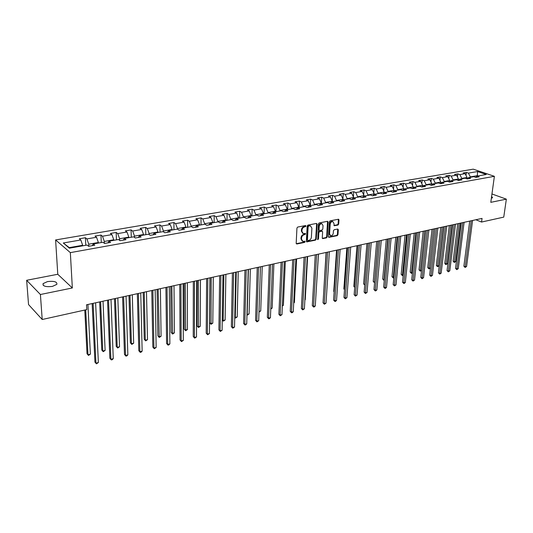 <?xml version="1.0" encoding="UTF-8"?>
<svg xmlns="http://www.w3.org/2000/svg" width="533" height="533" viewBox="0 0 533 533"><rect width="100%" height="100%" fill="white"/><g stroke="black" fill="none" stroke-linecap="round" stroke-linejoin="round"><path stroke-width="0.8" d="M306.009 226.045L305.529 225.552L297.72 227.051L296.941 228.051L296.188 243.295L296.881 243.981L304.629 242.388L305.169 241.696L304.876 241.216L302.857 241.409L301.505 239.21L301.571 237.951C301.798 236.292 302.624 235.24 304.043 234.793L305.589 233.9L305.289 233.414L303.284 233.601L301.911 231.369L301.978 230.103C302.204 228.43 303.03 227.371 304.463 226.931L306.009 226.045M302.664 233.294L301.378 231.095L301.445 229.823C301.671 228.151 302.497 227.098 303.923 226.658L304.929 226.465L305.449 225.566M296.275 243.708L304.103 242.102L304.623 241.229M302.231 241.096L300.978 238.931L301.038 237.671C301.265 236.012 302.091 234.96 303.517 234.513L304.516 234.313L305.036 233.427M491.359 198.269L492.605 197.696L491.606 196.49M47.53 281.577L43.08 283.616C42.593 286.201 45.711 287.127 52.441 286.401L56.838 284.369C57.304 281.797 54.206 280.864 47.53 281.577M337.955 225.053L338.695 224.093L338.981 219.929L338.575 219.236L330.14 220.815L329.387 221.781L328.428 236.665L328.834 237.345L337.229 235.666L337.969 234.707L338.315 229.723L337.682 229.037L334.198 229.736L333.445 230.702L333.285 233.181C332.932 234.933 332.052 235.793 330.64 235.753L329.567 233.94L330.2 224.146C330.547 222.394 331.426 221.535 332.832 221.568L333.931 223.42L334.231 225.739L337.955 225.053L337.409 224.786L338.155 223.827L338.355 219.23M490.8 202.333L506.35 199.155L503.752 217.118L481.559 222.041L482.052 218.403L86.519 304.789L86.766 309.613L42.207 319.5L40.408 294.509L72.341 287.973L70.343 252.629L494.384 176.316L490.8 202.333M317.135 224.146L316.469 223.447L307.947 225.086L307.175 226.072L306.362 241.202L306.775 241.889L315.496 240.143L316.256 239.17L317.135 224.146L316.502 223.44M319.147 222.927L327.509 221.322L328.155 222.014L327.209 236.919L326.462 237.885L322.672 238.611L322.265 237.931L322.638 231.895L322.225 231.209L319.607 231.682L318.847 232.654L318.474 238.957L317.768 239.637L318.381 223.907L319.147 222.927M70.343 252.629L55.605 239.943L473.231 169.161L494.384 176.316M466.002 175.384L466.375 172.406L463.104 172.965L465.156 173.678L459.879 174.591L457.827 173.871L454.502 174.444L456.548 175.164L451.185 176.09L449.139 175.364L445.761 175.943L447.807 176.67L442.35 177.616L440.311 176.876L436.88 177.462L438.912 178.209L433.369 179.161L431.337 178.415L427.846 179.015L429.871 179.768L424.235 180.74L422.209 179.981L418.658 180.587L420.684 181.353L414.947 182.339L412.928 181.573L409.317 182.193L411.329 182.966L405.5 183.972L403.488 183.192L399.817 183.818L401.822 184.605L395.892 185.624L393.887 184.838L390.149 185.477L392.148 186.27L386.112 187.316L384.12 186.51L380.315 187.163L382.308 187.969L376.165 189.028L374.179 188.216L370.308 188.875L372.287 189.695L366.038 190.774L364.066 189.948L360.128 190.627L362.094 191.454L355.731 192.553L353.772 191.713L349.761 192.4L351.72 193.246L345.237 194.365L343.292 193.512L339.208 194.212L341.153 195.065L334.557 196.204L332.619 195.344L328.461 196.051L330.393 196.924L323.678 198.083L321.752 197.203L317.521 197.93L319.44 198.816L312.591 199.995L310.686 199.102L306.375 199.842L308.281 200.741L301.305 201.94L299.413 201.034L295.022 201.787L296.908 202.7L289.805 203.926L287.927 203.006L283.449 203.773L285.322 204.699L278.086 205.945L276.221 205.012L271.663 205.791L273.516 206.731L266.134 208.003L264.295 207.057L259.644 207.857L261.483 208.809L253.961 210.109L252.136 209.143L247.392 209.955L249.211 210.928L241.542 212.247L239.737 211.268L234.9 212.094L236.699 213.087L228.877 214.433L227.091 213.433L222.161 214.279L223.94 215.285L215.958 216.665L214.199 215.645L209.169 216.511L210.921 217.531L202.78 218.936L201.041 217.904L195.911 218.783L197.636 219.823L189.335 221.255L187.623 220.202L182.386 221.102L184.085 222.161L175.604 223.62L173.918 222.554L168.575 223.467L170.254 224.546L161.592 226.039L159.933 224.953L154.483 225.885L156.129 226.978L147.288 228.504L145.656 227.398L140.086 228.357L141.705 229.47L132.677 231.029L131.078 229.903L125.388 230.876L126.974 232.008L117.746 233.601L116.187 232.455L110.371 233.454L111.923 234.607L102.496 236.232L100.97 235.066L95.027 236.079L96.54 237.258L86.912 238.917L85.42 237.731L79.344 238.771L80.823 239.97L63.294 242.995L69.383 248.185L87.092 245.053L88.625 246.293L94.787 245.2L93.242 243.967L92.289 245.64M466.375 172.406L468.427 173.118L477.588 171.533L486.276 174.484L477.095 176.103L479.2 176.836L475.922 177.416L473.81 176.683L468.52 177.622L470.626 178.355L467.288 178.955L465.189 178.209L459.806 179.161L461.904 179.907L458.513 180.514L456.421 179.761L450.951 180.727L453.043 181.486L449.592 182.099L447.5 181.333L441.944 182.319L444.029 183.085L440.525 183.712L438.439 182.939L432.783 183.938L434.861 184.718L431.29 185.351L429.218 184.571L423.462 185.584L425.534 186.377L421.909 187.023L419.837 186.23L413.981 187.263L416.046 188.062L412.355 188.722L410.29 187.916L404.34 188.968L406.393 189.781L402.635 190.448L400.583 189.628L394.52 190.701L396.572 191.527L392.748 192.206L390.702 191.38L384.533 192.466L386.572 193.306L382.681 193.999L380.642 193.159L374.366 194.265L376.398 195.118L372.434 195.824L370.408 194.965L364.012 196.097L366.031 196.957L361.994 197.676L359.982 196.81L353.472 197.963L355.478 198.836L351.367 199.569L349.368 198.682L342.739 199.855L344.731 200.748L340.547 201.494L338.555 200.595L331.806 201.794L333.785 202.693L329.521 203.453L327.542 202.547L320.666 203.759L322.632 204.679L318.281 205.452L316.322 204.525L309.313 205.765L311.265 206.697L306.835 207.49L304.889 206.551L297.747 207.81L299.679 208.756L295.169 209.562L293.237 208.61L285.954 209.895L287.873 210.861L283.27 211.681L281.357 210.708L273.935 212.021L275.834 213L271.144 213.833L269.245 212.847L261.676 214.186L263.555 215.185L258.772 216.038L256.893 215.032L249.171 216.398L251.036 217.411L246.153 218.277L244.301 217.257L236.419 218.65L238.264 219.683L233.281 220.569L231.449 219.529L223.407 220.955L225.226 222.001L220.142 222.907L218.337 221.848L210.135 223.3L211.927 224.366L206.737 225.286L204.952 224.213L196.577 225.699L198.349 226.778L193.053 227.724L191.294 226.632L182.746 228.144L184.485 229.243L179.075 230.209L177.342 229.097L168.615 230.642L170.327 231.762L164.804 232.748L163.098 231.615L154.184 233.188L155.869 234.333L150.226 235.339L148.554 234.187L139.439 235.799L141.098 236.965L135.329 237.991L133.69 236.812L124.376 238.458L126.001 239.65L120.105 240.696L118.499 239.497L108.979 241.183L110.564 242.395L104.541 243.461L102.969 242.242L93.242 243.967M461.711 178.828L461.765 178.395L467.041 177.469L466.875 178.802M467.041 177.469L465.156 173.678M461.765 178.395L459.879 174.591M468.52 177.622L467.035 178.861M453.023 180.361L453.077 179.927L458.44 178.981L458.267 180.421M458.44 178.981L456.548 175.164M453.077 179.927L451.185 176.09M459.806 179.161L458.3 180.434M444.196 181.92L444.242 181.486L449.692 180.527L449.532 181.94M449.692 180.527L447.807 176.67M444.242 181.486L442.35 177.616M450.951 180.727L449.419 182.033M435.214 183.512L435.261 183.072L440.804 182.093L440.658 183.425M440.804 182.093L438.912 178.209M435.261 183.072L433.369 179.161M441.944 182.319L440.385 183.658M426.087 185.124L426.134 184.684L431.77 183.685L431.63 184.938M431.77 183.685L429.871 179.768M426.134 184.684L424.235 180.74M432.783 183.938L431.197 185.317M416.799 186.763L416.846 186.323L422.582 185.311L422.456 186.477M422.582 185.311L420.684 181.353M416.846 186.323L414.947 182.339M423.462 185.584L421.856 187.003M407.359 188.435L407.399 187.989L413.235 186.956L413.122 188.029M413.235 186.956L411.329 182.966M407.399 187.989L405.5 183.972M413.981 187.263L412.355 188.722M397.751 190.134L397.791 189.681L403.728 188.635L403.634 189.608M403.728 188.635L401.822 184.605M397.791 189.681L395.892 185.624M404.34 188.968L402.721 190.434M387.977 191.86L388.017 191.407L394.054 190.341L393.974 191.207M394.054 190.341L392.148 186.27M388.017 191.407L386.112 187.316M394.52 190.701L392.921 192.18M378.03 193.619L378.07 193.159L384.213 192.08L384.146 192.833M384.213 192.08L382.308 187.969M378.07 193.159L376.165 189.028M384.533 192.466L382.941 193.952M367.91 195.404L367.943 194.945L374.199 193.845L374.146 194.478M374.199 193.845L372.287 189.695M367.943 194.945L366.038 190.774M374.366 194.265L372.787 195.758M357.603 197.23L357.643 196.764L364.006 195.644L363.966 196.144M364.006 195.644L362.094 191.454M357.643 196.764L355.731 192.553M364.012 196.097L362.453 197.596M347.116 199.082L347.15 198.616L353.626 197.47L353.592 197.936M353.626 197.47L351.72 193.246M347.15 198.616L345.237 194.365M353.472 197.963L351.927 199.469M336.436 200.974L336.47 200.501L343.065 199.335L343.032 199.808M343.065 199.335L341.153 195.065M336.47 200.501L334.557 196.204M342.739 199.855L341.213 201.374M325.556 202.893L325.59 202.42L332.306 201.234L332.272 201.707M332.306 201.234L330.393 196.924M325.59 202.42L323.678 198.083M331.806 201.794L330.293 203.313M314.477 204.852L314.503 204.372L321.352 203.166L321.319 203.646M321.352 203.166L319.44 198.816M314.503 204.372L312.591 199.995M320.666 203.759L319.174 205.292M303.19 206.851L303.217 206.364L310.186 205.132L310.159 205.618M310.186 205.132L308.281 200.741M303.217 206.364L301.305 201.94M309.313 205.765L307.847 207.31M291.691 208.883L291.718 208.39L298.82 207.137L298.793 207.623M298.82 207.137L296.908 202.7M291.718 208.39L289.805 203.926M297.747 207.81L296.301 209.362M279.972 210.955L279.992 210.462L287.234 209.183L287.214 209.676M287.234 209.183L285.322 204.699M279.992 210.462L278.086 205.945M285.954 209.895L284.529 211.454M268.026 213.067L268.046 212.567L275.421 211.268L275.408 211.761M275.421 211.268L273.516 206.731M268.046 212.567L266.134 208.003M273.935 212.021L272.536 213.586M255.847 215.219L255.86 214.719L263.389 213.387L263.369 213.886M263.389 213.387L261.483 208.809M255.86 214.719L253.961 210.109M261.676 214.186L260.304 215.765M243.428 217.411L243.441 216.904L251.116 215.552L251.103 216.058M251.116 215.552L249.211 210.928M243.441 216.904L241.542 212.247M249.171 216.398L247.825 217.984M230.769 219.649L230.776 219.143L238.597 217.764L238.591 218.27M238.597 217.764L236.699 213.087M230.776 219.143L228.877 214.433M236.419 218.65L235.1 220.242M217.85 221.935L217.857 221.422L225.839 220.016L225.825 220.522M225.839 220.016L223.94 215.285M217.857 221.422L215.958 216.665M223.407 220.955L222.121 222.554M204.672 224.266L204.672 223.747L212.814 222.308L212.814 222.827M212.814 222.308L210.921 217.531M204.672 223.747L202.78 218.936M210.135 223.3L208.869 224.906M191.22 226.645L191.22 226.119L199.529 224.653L199.529 225.173M199.529 224.653L197.636 219.823M191.22 226.119L189.335 221.255M196.577 225.699L195.351 227.311M177.496 229.19L177.489 228.544L185.97 227.045L185.97 227.571M185.97 227.045L184.085 222.161M177.489 228.544L175.604 223.62M182.746 228.144L181.553 229.77M163.484 231.868L163.471 231.016L172.132 229.483L172.139 230.016M172.132 229.483L170.254 224.546M163.471 231.016L161.592 226.039M168.615 230.642L167.455 232.275M149.18 234.62L149.16 233.541L158.001 231.975L158.008 232.515M158.001 231.975L156.129 226.978M149.16 233.541L147.288 228.504M154.184 233.188L153.064 234.833M134.576 237.451L134.536 236.119L143.57 234.527L143.584 235.066M143.57 234.527L141.705 229.47M134.536 236.119L132.677 231.029M139.439 235.799L138.36 237.451M119.659 240.363L119.605 238.751L128.833 237.125L128.846 237.671M128.833 237.125L126.974 232.008M119.605 238.751L117.746 233.601M124.376 238.458L123.336 240.123M104.421 243.374L104.341 241.442L113.776 239.777L113.796 240.33M113.776 239.777L111.923 234.607M104.341 241.442L102.496 236.232M108.979 241.183L107.986 242.848M88.844 246.253L88.744 244.194L98.385 242.495L98.412 243.048M98.385 242.495L96.54 237.258M88.744 244.194L86.912 238.917M63.294 242.995L69.283 247.625L82.655 245.267L82.688 245.833M82.655 245.267L80.823 239.97M72.341 287.973L57.777 274.268L26.65 280.285L40.408 294.509M26.65 280.285L28.549 304.57L42.207 319.5M506.35 199.155L491.952 193.965M57.777 274.268L55.605 239.943M475.836 219.763L481.559 222.041M69.283 247.625L69.836 248.105M477.275 176.077L477.328 175.65L470.313 176.889L470.259 177.316M478.121 175.923L477.328 175.65L477.588 171.533M470.313 176.889L468.427 173.118M477.095 176.103L475.623 177.316M85.786 245.28L85.42 237.731M101.283 242.542L100.97 235.066M116.441 239.863L116.187 232.455M131.285 237.238L131.078 229.903M145.809 234.673L145.656 227.398M160.04 232.155L159.933 224.953M173.978 229.69L173.918 222.554M187.629 227.278L187.623 220.202M201.008 224.913L201.041 217.904M214.126 222.594L214.199 215.645M226.978 220.322L227.091 213.433M239.584 218.097L239.737 211.268M251.942 215.912L252.136 209.143M264.068 213.766L264.295 207.057M275.961 211.661L276.221 205.012M287.633 209.602L287.927 203.006M299.086 207.577L299.413 201.034M310.333 205.585L310.686 199.102M321.366 203.633L321.752 197.203M332.246 201.094L332.619 195.344M342.906 198.989L343.292 193.512M353.379 196.93L353.772 191.713M363.673 194.918L364.066 189.948M373.786 192.946L374.179 188.216M383.72 191.021L384.12 186.51M393.494 189.135L393.887 184.838M403.095 187.296L403.488 183.192M412.535 185.491L412.928 181.573M421.816 183.718L422.209 179.981M430.944 181.986L431.337 178.415M439.925 180.287L440.311 176.876M448.759 178.622L449.139 175.364M457.454 176.989L457.827 173.871M306.442 241.616L314.956 239.863L315.716 238.891L316.595 223.88M308.68 226.119L308.141 226.805L307.421 240.077L307.714 240.556L308.94 240.343C310.339 239.897 311.159 238.851 311.385 237.205L311.898 228.157L310.526 225.925L308.147 225.845L307.608 226.532L308.141 226.805M307.561 240.476L306.888 239.797L307.608 226.532M310.599 225.945L309.733 225.912M308.147 225.845L309.2 225.639M322.345 238.344L325.923 237.605L326.676 236.645L327.529 221.315M322.019 231.202L319.074 231.409L318.314 232.381L317.941 238.677L318.474 238.957M317.495 239.337L317.941 238.677M323.025 225.592L321.905 223.733C320.46 223.693 319.573 224.56 319.227 226.332L319.02 229.823L319.68 230.516L322.052 230.043L322.811 229.07L323.025 225.592M321.366 223.46L321.905 223.733L321.366 223.46C319.92 223.42 319.034 224.286 318.687 226.065L319.227 226.332M319.234 230.409L318.481 229.55L318.687 226.065M333.905 225.479L337.409 224.786M332.792 221.548L332.286 221.308C330.88 221.268 330 222.128 329.661 223.88L330.2 224.146M330.127 235.493L329.028 233.667L329.661 223.88M328.508 237.072L336.689 235.393L337.429 234.433L337.695 229.037M84.787 310.053L87.019 353.739L87.992 354.765L90.383 354.159L87.918 304.483M85.713 309.846L87.992 354.765L88.478 355.424L87.019 353.739M90.383 354.159L88.478 355.424M92.149 303.563L94.927 362.114L95.94 363.18L93.128 303.35M98.358 362.553L96.413 363.839L95.94 363.18L98.358 362.553L95.62 302.804M96.413 363.839L94.927 362.114M99.664 301.918L101.77 350.008L102.769 351.02L105.108 350.428L103.029 301.185M100.63 301.711L102.769 351.02L103.215 351.68L101.77 350.008M105.108 350.428L103.215 351.68M114.475 298.687L116.221 346.357L117.233 347.349L119.525 346.77L117.82 297.954M115.468 298.467L117.233 347.349L117.66 348.009L116.221 346.357M119.525 346.77L117.66 348.009M107.539 300.199L109.858 358.236L110.891 359.282L108.545 299.979M113.256 358.662L112.283 359.688L111.337 359.935L110.891 359.282L113.256 358.662L110.991 299.446M111.337 359.935L109.858 358.236M122.597 296.914L124.482 354.432L125.535 355.464L123.643 296.681M127.853 354.858L126.874 355.877L125.948 356.117L125.535 355.464L127.853 354.858L126.028 296.161M125.948 356.117L124.482 354.432M128.979 295.515L130.378 342.779L131.411 343.758L133.656 343.185L132.304 294.789M129.999 295.295L131.411 343.758L131.811 344.418L130.378 342.779M133.656 343.185L131.811 344.418M143.184 292.417L144.25 339.274L145.309 340.234L147.508 339.674L146.488 291.691M144.236 292.184L145.309 340.234L145.676 340.893L144.25 339.274M147.508 339.674L145.676 340.893M157.102 289.372L157.855 335.843L158.927 336.783L161.086 336.236L160.393 288.659M158.181 289.139L159.267 337.436L157.855 335.843M161.086 336.236L159.267 337.436M137.341 293.69L138.8 350.707L139.879 351.72L138.413 293.456M142.144 351.127L141.172 352.14L140.266 352.373L139.879 351.72L142.144 351.127L140.752 292.943M140.266 352.373L138.8 350.707M151.778 290.538L152.831 347.063L153.924 348.056L152.878 290.298M156.149 347.476L154.284 348.709L153.924 348.056L156.149 347.476L155.17 289.799M154.284 348.709L152.831 347.063M165.916 287.454L166.582 343.492L167.688 344.465L167.042 287.207M169.874 343.892L168.894 344.891L168.022 345.118L167.688 344.465L169.874 343.892L169.287 286.714M168.022 345.118L166.582 343.492M179.761 284.429L180.054 339.987L181.18 340.947L180.914 284.176M183.319 340.387L181.493 341.6L181.18 340.947L183.319 340.387L183.112 283.696M181.493 341.6L180.054 339.987M193.326 281.464L193.259 336.556L194.405 337.496L194.505 281.204M196.504 336.949L194.692 338.149L194.405 337.496L196.504 336.949L196.657 280.738M194.692 338.149L193.259 336.556M206.624 278.559L206.211 333.185L207.37 334.111L207.823 278.299M209.429 333.578L207.63 334.764L207.37 334.111L209.429 333.578L209.935 277.84M207.63 334.764L206.211 333.185M219.649 275.714L218.91 329.887L220.089 330.793L220.875 275.448M222.101 330.267L220.322 331.446L220.089 330.793L222.101 330.267L222.947 274.995M220.322 331.446L218.91 329.887M232.428 272.923L231.369 326.649L232.561 327.542L233.674 272.649M234.533 327.029L232.774 328.195L232.561 327.542L234.533 327.029L235.699 272.21M232.774 328.195L231.369 326.649M244.953 270.191L243.588 323.471L244.794 324.35L246.219 269.911M246.732 323.844L245.76 324.797L244.98 324.997L244.794 324.35L246.732 323.844L248.205 269.478M244.98 324.997L243.588 323.471M257.239 267.506L255.574 320.353L256.793 321.219L258.525 267.226M258.698 320.719L256.966 321.865L256.793 321.219L258.698 320.719L260.47 266.8M256.966 321.865L255.574 320.353M269.285 264.874L267.346 317.295L268.572 318.148L270.591 264.588M270.438 317.661L269.471 318.601L268.725 318.794L268.572 318.148L270.438 317.661L272.503 264.168M268.725 318.794L267.346 317.295M281.111 262.289L278.892 314.297L280.131 315.13L282.43 262.003M281.964 314.65L280.265 315.776L280.131 315.13L281.964 314.65L284.309 261.59M280.265 315.776L278.892 314.297M292.71 259.758L290.232 311.345L291.484 312.171L294.049 259.464M293.283 311.698L292.317 312.624L291.598 312.811L291.484 312.171L293.283 311.698L295.888 259.065M291.598 312.811L290.232 311.345M304.096 257.272L301.365 308.454L302.624 309.26L305.449 256.973M304.396 308.8L302.724 309.906L302.624 309.26L304.396 308.8L307.255 256.58M302.724 309.906L301.365 308.454M315.269 254.827L312.298 305.609L313.571 306.408L316.635 254.534M315.303 305.955L314.343 306.868L313.651 307.048L313.571 306.408L315.303 305.955L318.414 254.141M313.651 307.048L312.298 305.609M326.243 252.435L323.038 302.817L324.317 303.603L327.622 252.129M326.023 303.157L324.377 304.243L324.317 303.603L326.023 303.157L329.367 251.749M324.377 304.243L323.038 302.817M337.016 250.084L333.585 300.079L334.877 300.852L338.408 249.777M336.55 300.412L335.59 301.312L334.924 301.485L334.877 300.852L336.55 300.412L340.121 249.404M334.924 301.485L333.585 300.079M347.596 247.772L343.952 297.381L345.251 298.14L349.002 247.465M346.896 297.714L345.277 298.78L345.251 298.14L346.896 297.714L350.687 247.092M345.277 298.78L343.952 297.381M357.989 245.5L354.139 294.736L355.438 295.482L359.409 245.187M357.057 295.062L355.458 296.121L355.438 295.482L357.057 295.062L361.061 244.827M355.458 296.121L354.139 294.736M170.747 286.394L171.186 332.472L172.279 333.398L174.391 332.858L174.018 285.681M171.853 286.154L172.592 334.051L171.186 332.472M174.391 332.858L172.592 334.051M184.118 283.476L184.258 329.167L185.371 330.08L187.443 329.554L187.369 282.763M185.244 283.23L185.664 330.733L184.258 329.167M187.443 329.554L185.664 330.733M197.223 280.611L197.083 325.93L198.209 326.822L200.241 326.309L200.455 279.905M198.376 280.358L198.476 327.475L197.083 325.93M200.241 326.309L198.476 327.475M210.075 277.806L209.662 322.751L210.801 323.631L212.8 323.125L213.293 277.1M211.255 277.546L211.048 324.284L209.662 322.751M212.8 323.125L211.048 324.284M223.88 274.788L223.16 320.493L225.119 320L225.879 274.355M222.261 319.82L223.387 321.146L222.261 319.953M225.119 320L223.387 321.146M236.266 272.083L235.286 317.421L237.212 316.935L238.224 271.657M234.747 317.028L235.493 318.068L234.74 317.368M237.212 316.935L235.493 318.068M248.411 269.431L247.185 314.403L249.078 313.924L250.337 269.012M246.992 314.263L247.372 315.05L246.979 314.77M249.078 313.924L247.372 315.05M259.005 311.405L260.724 310.972L262.229 266.413M260.724 310.972L258.985 312.052M270.797 308.42L272.156 308.074L273.895 263.868M272.156 308.074L270.771 309.107M282.37 305.482L283.389 305.222L285.342 261.363M283.389 305.222L282.343 306.169M293.736 302.604L294.416 302.431L296.588 258.911M294.416 302.431L293.71 303.11M304.889 299.773L305.256 299.679L307.628 256.5M305.256 299.679L304.876 300.046M315.842 296.994L318.468 254.134M326.083 252.469L323.591 294.089M336.563 250.177L333.745 291.398L334.164 291.644M334.144 291.944L333.745 291.398M346.856 247.932L343.865 288.839L344.551 289.232M344.511 289.719L343.865 288.839M356.977 245.72L353.819 286.328L354.751 286.854M354.705 287.447L353.819 286.328M366.924 243.548L363.606 283.856L364.779 284.502M364.732 285.102L363.606 283.856M376.698 241.416L373.227 281.424L374.639 282.09M378.104 241.109L374.499 282.75L373.227 281.424M386.312 239.31L382.687 279.032L384.346 279.625M387.724 239.004L383.96 280.345L382.687 279.032M368.196 243.268L364.146 292.131L365.458 292.87L369.629 242.955M367.05 292.457L365.458 293.503L365.458 292.87L367.05 292.457L371.254 242.602M365.458 293.503L364.146 292.131M378.23 241.076L373.986 289.572L375.305 290.298L379.676 240.763M376.864 289.892L375.918 290.771L375.292 290.931L375.305 290.298L376.864 289.892L381.268 240.416M375.292 290.931L373.986 289.572M388.091 238.924L383.66 287.06L384.986 287.773L389.543 238.611M386.518 287.374L385.572 288.246L384.959 288.406L384.986 287.773L386.518 287.374L391.109 238.264M384.959 288.406L383.66 287.06M397.778 236.812L393.167 284.589L394.5 285.295L399.244 236.492M396.012 284.902L394.46 285.921L394.5 285.295L396.012 284.902L400.783 236.152M394.46 285.921L393.167 284.589M395.766 237.252L391.995 276.68L393.88 277.207M397.185 236.938L393.261 277.979L391.995 276.68M393.82 277.84L393.261 277.979M405.06 235.22L401.156 274.368L402.462 275.035L403.261 274.828M406.492 234.906L402.408 275.654L401.156 274.368M403.215 275.308L402.408 275.654M414.208 233.221L410.163 272.09L411.476 272.749L412.489 272.49M415.64 232.908L411.416 273.369L410.163 272.09M412.455 272.796L411.416 273.369M423.202 231.255L419.031 269.851L420.344 270.498L421.563 270.191M424.648 230.942L420.27 271.117L419.031 269.851M421.543 270.331L420.27 271.117M432.05 229.323L427.752 267.646L429.072 268.286L430.457 267.932L434.908 228.697M433.502 229.01L428.992 268.905L427.752 267.646M430.457 267.932L428.992 268.905M440.758 227.424L436.34 265.474L437.666 266.107L439.032 265.76L443.603 226.805M442.217 227.105L437.573 266.72L436.34 265.474M439.032 265.76L437.573 266.72M449.326 225.552L444.795 263.342L446.121 263.962L447.467 263.622L452.157 224.933M450.791 225.232L446.121 263.962L446.021 264.575L445.488 264.328L444.795 263.342M447.467 263.622L446.021 264.575M457.76 223.707L453.117 261.237L454.449 261.85L455.768 261.516L460.572 223.094M459.233 223.387L454.449 261.85L454.336 262.463L453.117 261.237M455.768 261.516L454.336 262.463M407.305 234.727L402.522 282.157L403.861 282.85L408.778 234.407M405.346 282.463L404.4 283.323L403.807 283.476L403.861 282.85L405.346 282.463L410.29 234.074M403.807 283.476L402.522 282.157M416.673 232.681L411.723 279.765L413.068 280.451L418.152 232.361M414.527 280.072L413.002 281.078L413.068 280.451L414.527 280.072L419.638 232.035M413.002 281.078L411.723 279.765M425.88 230.669L420.77 277.413L422.116 278.086L427.366 230.349M423.555 277.713L422.043 278.712L422.116 278.086L423.555 277.713L428.832 230.029M422.043 278.712L420.77 277.413M434.935 228.697L429.671 275.101L431.024 275.768L436.434 228.364M432.443 275.394L430.937 276.387L431.024 275.768L432.443 275.394L437.873 228.051M430.937 276.387L429.671 275.101M443.842 226.752L438.432 272.823L439.792 273.482L445.348 226.418M441.177 273.116L439.692 274.095L439.792 273.482L441.177 273.116L446.761 226.112M439.692 274.095L438.432 272.823M452.604 224.833L447.054 270.584L448.413 271.23L454.116 224.506M449.779 270.871L448.306 271.843L448.413 271.23L449.779 270.871L455.508 224.2M448.306 271.843L447.054 270.584M461.225 222.954L455.535 268.379L456.901 269.018L462.744 222.621M458.247 268.665L456.781 269.631L456.901 269.018L458.247 268.665L464.11 222.321M456.781 269.631L455.535 268.379M469.706 221.102L463.883 266.207L465.249 266.833L471.232 220.769M466.582 266.493L465.122 267.446L465.249 266.833L466.582 266.493L472.578 220.475M465.122 267.446L463.883 266.207M303.923 226.658L304.463 226.931M301.445 229.823L301.978 230.103M301.378 231.095L301.911 231.369M304.516 234.313L305.049 234.593M303.517 234.513L304.043 234.793M301.038 237.671L301.571 237.951M300.978 238.931L301.505 239.21M304.103 242.102L304.629 242.388M296.355 243.694L296.881 243.981M304.929 226.465L305.462 226.738M315.716 238.891L316.256 239.17M314.956 239.863L315.496 240.143M306.508 241.609L307.035 241.889M306.888 239.797L307.421 240.077M327.615 221.755L328.155 222.014M326.676 236.645L327.209 236.919M325.923 237.605L326.462 237.885M322.385 238.338L322.918 238.611M321.446 230.936L321.985 231.202M319.074 231.409L319.607 231.682M318.314 232.381L318.847 232.654M318.481 229.55L319.02 229.823M333.918 225.472L334.464 225.739M329.028 233.667L329.567 233.94M337.769 229.45L338.315 229.723M337.429 234.433L337.969 234.707M336.689 235.393L337.229 235.666M328.535 237.072L329.074 237.345M338.435 219.663L338.981 219.929M338.155 223.827L338.695 224.093M43.2 285.348L43.08 283.616M309.993 225.652L310.526 225.925M321.685 230.936L322.225 231.209M332.286 221.308L332.832 221.568"/></g></svg>

